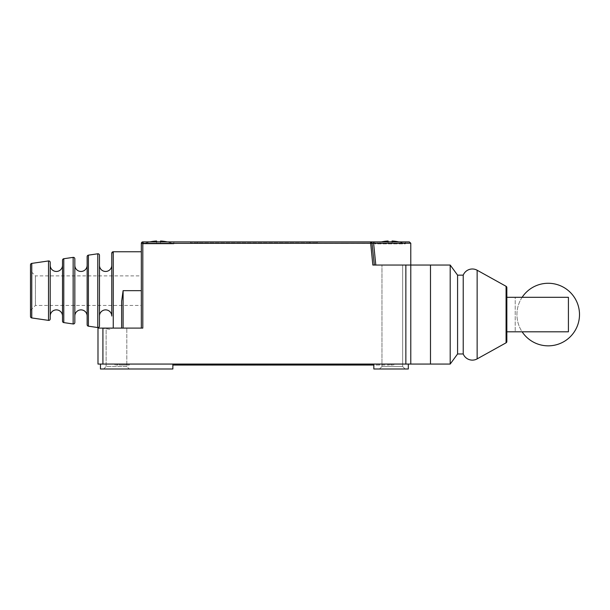 <?xml version="1.0" encoding="UTF-8"?>
<svg xmlns="http://www.w3.org/2000/svg" width="610" height="610" viewBox="0 0 610 610"><rect width="100%" height="100%" fill="white"/><g stroke="black" fill="none" stroke-linecap="round" stroke-linejoin="round"><path stroke-width="0.46" stroke-dasharray="3.05 2.29" d="M336.651 364.063L343.689 364.063L343.689 365.047L346.038 365.047L336.651 365.047L350.445 365.047L336.651 365.047L346.038 365.047L336.651 365.047L343.689 365.047L343.689 364.063L336.651 364.063L336.651 365.047L336.651 364.063L350.445 364.063L336.651 364.063L347.212 364.063L336.651 364.063L346.038 364.063L336.651 364.063L346.038 364.063L336.651 364.063L336.651 365.047L336.651 364.063M410.782 364.063L410.782 265.053L430.492 265.053L430.492 364.063L430.492 319.487L430.492 364.063L410.782 364.063L410.782 265.053L405.856 265.053L405.856 364.063L410.782 364.063L410.782 265.053L372.847 265.053L410.782 265.053L410.774 243.222L409.31 241.903L372.862 241.903M405.856 364.063L97.989 364.063L97.989 328.104L142.809 328.104L141.337 328.104L141.337 251.755L141.337 290.665L123.106 290.665L121.634 301.287L121.634 328.104L111.775 328.104L113.254 328.104L113.254 251.755M172.859 364.063L172.859 368.989L172.859 364.063L100.452 364.063L172.859 364.063L100.452 364.063L172.859 364.063L172.859 368.989L100.452 368.989L100.452 364.063L100.452 368.989L172.859 368.989L100.452 368.989L100.452 364.063M408.319 364.063L373.838 364.063L408.319 364.063L373.838 364.063L408.319 364.063L408.319 368.989L373.838 368.989L373.838 364.063L373.838 368.989L408.319 368.989L408.319 364.063L408.319 368.989L373.838 368.989L373.838 364.063M367.433 364.063L318.176 364.063L367.433 364.063L318.176 364.063L367.433 364.063L367.433 365.047L318.176 365.047L367.433 365.047L318.176 365.047L367.433 365.047L367.433 364.063L367.433 365.047M390.835 364.063L393.793 364.063L390.835 364.063L390.835 365.047L393.793 365.047L390.835 365.047L390.835 364.063M117.936 364.063L114.977 364.063L117.936 364.063L117.936 365.047L114.977 365.047L117.936 365.047L117.936 364.063M389.355 364.063L389.355 365.047L379.504 365.047L379.504 364.063L379.504 365.047L379.504 364.063L119.415 364.063L389.355 364.063L379.504 364.063L379.504 365.047L373.838 365.047M234.232 364.063L242.566 364.063L232.219 364.063L234.232 364.063L234.232 365.047L235.376 365.047L232.219 365.047L234.232 365.047M254.629 364.063L244.862 364.063L255.209 364.063L254.629 364.063L254.629 365.047L253.768 365.047L255.209 365.047L244.862 365.047L254.629 365.047L254.629 364.063M258.945 364.063L268.141 364.063L257.504 364.063L258.945 364.063L258.945 365.047L268.141 365.047L257.504 365.047L258.945 365.047L258.945 364.063L258.945 365.047M271.869 364.063L281.065 364.063L270.436 364.063L271.869 364.063L271.869 365.047L281.065 365.047L270.436 365.047L271.869 365.047L271.869 364.063L271.869 365.047M207.339 364.063L182.71 364.063L207.339 364.063L182.71 364.063L207.339 364.063L207.339 365.047L182.71 365.047L207.339 365.047M212.265 364.063L187.636 364.063L212.265 364.063M235.376 364.063L235.376 365.047L236.527 365.047L233.653 365.047L242.566 365.047L232.219 365.047L236.527 365.047L235.376 365.047L235.376 364.063M238.251 365.047L236.527 365.047L239.402 365.047L238.251 365.047L238.251 364.063L238.251 365.047M240.264 365.047L239.402 365.047L240.836 365.047L240.264 365.047L240.264 364.063L240.264 365.047M241.125 365.047L241.125 364.063L241.125 365.047M232.219 364.063L232.219 365.047L232.219 364.063M241.987 364.063L241.987 365.047M233.653 364.063L233.653 365.047M235.094 364.063L235.094 365.047L235.094 364.063M236.527 364.063L236.527 365.047L236.527 364.063M239.692 364.063L239.692 365.047L239.692 364.063M242.566 364.063L242.566 365.047M232.791 364.063L232.791 365.047M233.943 364.063L233.943 365.047M234.514 364.063L234.514 365.047M239.402 364.063L239.402 365.047L239.402 364.063M240.836 364.063L240.836 365.047L240.836 364.063M253.768 364.063L253.485 365.047L253.768 364.063M249.17 365.047L253.485 365.047L248.308 365.047L249.17 365.047L249.17 364.063L246.585 364.063L251.183 364.063L249.17 364.063L249.17 365.047L249.17 364.063M247.446 365.047L248.308 365.047L246.875 365.047L247.446 365.047L247.446 364.063M246.585 365.047L246.585 364.063L246.585 365.047M253.485 364.063L253.485 365.047L253.485 364.063L251.183 364.063L253.485 364.063M252.906 364.063L252.906 365.047L252.906 364.063M252.044 364.063L252.044 365.047L252.044 364.063M251.183 364.063L251.183 365.047L251.183 364.063M248.308 364.063L248.308 365.047M246.875 364.063L246.875 365.047M255.209 364.063L255.209 365.047M252.334 364.063L252.334 365.047L252.334 364.063M250.893 364.063L250.893 365.047M249.459 364.063L249.459 365.047L249.459 364.063M248.026 364.063L248.026 365.047L248.026 364.063M245.723 364.063L245.723 365.047M245.151 364.063L245.151 365.047M244.862 364.063L244.862 365.047M253.196 364.063L253.196 365.047M252.624 364.063L252.624 365.047M251.755 364.063L251.755 365.047M246.295 364.063L246.295 365.047L246.295 364.063M257.504 364.063L257.504 365.047M268.141 364.063L268.141 365.047M266.7 364.063L266.7 365.047L266.7 364.063M266.41 364.063L266.41 365.047M266.128 364.063L266.128 365.047M265.548 364.063L265.548 365.047M264.687 364.063L264.687 365.047M264.115 364.063L264.115 365.047M263.825 364.063L263.825 365.047M263.543 364.063L263.543 365.047L263.543 364.063M262.102 364.063L262.102 365.047L262.102 364.063M261.812 364.063L261.812 365.047M261.53 364.063L261.53 365.047M260.95 364.063L260.95 365.047M260.378 364.063L260.378 365.047M259.517 364.063L259.517 365.047M270.436 364.063L270.436 365.047M281.065 364.063L281.065 365.047M279.632 364.063L279.632 365.047L279.632 364.063M279.342 364.063L279.342 365.047M279.06 364.063L279.06 365.047M278.48 364.063L278.48 365.047M277.619 364.063L277.619 365.047M277.047 364.063L277.047 365.047M276.757 364.063L276.757 365.047M276.467 364.063L276.467 365.047L276.467 364.063M275.034 364.063L275.034 365.047L275.034 364.063M274.744 364.063L274.744 365.047M274.462 364.063L274.462 365.047M273.882 364.063L273.882 365.047M273.31 364.063L273.31 365.047M272.449 364.063L272.449 365.047M129.267 368.989L103.654 368.989L129.267 368.989L103.654 368.989L129.267 368.989L126.804 366.526L106.117 366.526L106.117 328.104L126.804 328.104L106.117 328.104L126.804 328.104L106.117 328.104L106.117 366.526L126.804 366.526L126.804 328.104L126.804 366.526L106.117 366.526L126.804 366.526L129.267 368.989M379.504 368.989L405.124 368.989L379.504 368.989L405.124 368.989L379.504 368.989L381.967 366.526L402.661 366.526L402.661 265.053L381.967 265.053L402.661 265.053L381.967 265.053L402.661 265.053L402.661 366.526L381.967 366.526L381.967 265.053L381.967 366.526L402.661 366.526L381.967 366.526L379.504 368.989M405.124 368.989L402.661 366.526L405.124 368.989M370.651 241.903L142.809 241.903L142.809 243.375L370.544 243.375L370.544 241.903A1.479 1.479 0 0 1 372.008 243.222L370.544 243.375L372.847 265.053L405.856 265.053M373.48 241.903L373.48 243.222L372.008 243.222L374.334 265.053M149.869 241.903A40.878 40.878 0 0 0 144.73 243.375L144.593 243.375A40.923 40.923 0 0 0 143.304 243.87L173.842 243.87L143.304 243.87L143.304 241.903L143.304 243.87L173.842 243.87L173.842 241.903L143.304 241.903L173.842 241.903L143.304 241.903L173.842 241.903L173.842 243.87L143.304 243.87A40.923 40.923 0 0 1 144.593 243.375L156.602 243.375L156.602 241.011A40.878 40.878 0 0 0 144.73 243.375A40.878 40.878 0 0 1 156.602 241.011L156.602 241.834L156.602 241.011L156.602 241.834L160.544 241.834L160.544 241.011L160.544 241.834L156.602 241.834L156.602 243.375L160.544 243.375L160.544 241.011A40.878 40.878 0 0 1 172.416 243.375A40.878 40.878 0 0 0 160.544 241.011L160.544 243.375L172.561 243.375L144.73 243.375A40.878 40.878 0 0 1 156.602 241.011L156.602 243.375L156.602 241.834L156.602 243.375L160.544 243.375L160.544 241.011L160.544 243.375L160.544 241.834L160.544 243.375L172.561 243.375L144.73 243.375L156.602 243.375L156.602 241.834M398.803 241.903A40.878 40.878 0 0 1 403.942 243.375A40.878 40.878 0 0 0 398.803 241.903L381.387 241.903A40.878 40.878 0 0 0 376.256 243.375A40.878 40.878 0 0 1 388.128 241.011L388.128 243.375L376.256 243.375L392.07 243.375L392.07 241.011L392.07 243.375L404.079 243.375L388.128 243.375L388.128 241.834M309.804 241.903L190.594 241.903L309.804 241.903L309.804 242.887L190.594 242.887L317.192 242.887L309.804 242.887L309.804 241.903M173.842 243.87A40.923 40.923 0 0 0 172.561 243.375A40.923 40.923 0 0 1 173.842 243.87M167.277 241.903A40.878 40.878 0 0 1 172.416 243.375A40.878 40.878 0 0 0 167.277 241.903M160.544 241.834L160.544 241.011M405.368 241.903L405.368 243.87L374.822 243.87A40.923 40.923 0 0 1 376.111 243.375L376.111 243.375M374.822 241.903L374.822 243.87L405.368 243.87A40.923 40.923 0 0 0 404.079 243.375M392.07 241.834L392.07 241.011M317.192 241.903L317.192 242.887L317.192 241.903M190.594 241.903L190.594 242.887L190.594 241.903M372.054 243.184L372.008 243.222A1.479 1.479 0 0 0 370.544 241.903L370.575 241.903M141.337 328.104L121.634 328.104L142.809 328.104L142.809 243.375L141.337 243.375L141.337 290.665M121.634 328.104L121.634 301.287L121.634 328.104L113.254 328.104M111.775 316.033L111.775 253.226M99.46 265.297L99.46 316.033L99.46 265.297M99.46 255.254L99.46 326.083M87.146 324.718L87.146 256.612M87.146 265.297L87.146 316.033L87.146 265.297M74.832 265.297L74.832 316.033M74.832 258.831L74.832 322.499M62.517 321.142L62.517 260.195M62.517 265.297L62.517 316.033L62.517 265.297M50.203 265.297L50.203 316.033M50.203 262.414L50.203 318.916M30.5 264.854L30.5 316.483M30.5 270.962L30.5 310.368L30.5 270.962L35.426 275.888L35.426 305.442L35.426 275.888L141.337 275.888L141.337 305.442L141.337 275.888M30.5 310.368L35.426 305.442L141.337 305.442M141.337 243.375A1.479 1.479 0 0 1 142.809 241.903M103.654 368.989L106.117 366.526L103.654 368.989M430.492 319.487L430.492 309.628L430.492 319.487M450.195 364.063L450.195 265.053M457.584 353.968L457.584 275.148M463.226 353.968L463.226 275.148M506.841 341.524L506.841 287.6M506.841 297.314L506.841 331.802L506.841 297.314L568.413 297.314L515.214 297.314L515.214 331.802L568.413 331.802L568.413 297.314L515.214 297.314L515.214 331.802L568.413 331.802L506.841 331.802M568.413 331.802L568.413 297.314L568.413 331.802M318.176 364.063L318.176 365.047M393.793 364.063L393.793 365.047L393.793 364.063M114.977 364.063L114.977 365.047L114.977 364.063M172.859 365.047L329.263 365.047L329.263 364.063L329.263 365.047L327.784 365.047L333.693 365.047L332.214 365.047L332.214 364.063L332.214 365.047L389.355 365.047M129.267 364.063L129.267 365.047L119.415 365.047L129.267 365.047L129.267 364.063M119.415 364.063L119.415 365.047M329.263 364.063L329.263 365.047L329.263 364.063M327.784 364.063L327.784 365.047L327.784 364.063M332.214 364.063L332.214 365.047L332.214 364.063M333.693 364.063L333.693 365.047L333.693 364.063M330.742 364.063L330.742 365.047L330.742 364.063M338.115 364.063L338.115 365.047M345.451 364.063L345.451 365.047L345.451 364.063M346.625 364.063L346.625 365.047L346.625 364.063M347.212 364.063L347.212 365.047L347.212 364.063M348.096 364.063L348.096 365.047M348.684 364.063L348.973 365.047L348.684 364.063M348.973 364.063L348.973 365.047L348.973 364.063M348.386 364.063L348.386 365.047M349.56 364.063L349.56 365.047L349.56 364.063M350.148 364.063L350.148 365.047L350.148 364.063M350.445 364.063L350.445 365.047L350.445 364.063M344.574 364.063L344.574 365.047M346.038 364.063L346.038 365.047M343.987 364.063L343.987 365.047L343.987 364.063M345.161 364.063L345.161 365.047L345.161 364.063M345.748 364.063L345.748 365.047L345.748 364.063M344.863 364.063L344.863 365.047L344.863 364.063M343.689 364.063L343.689 365.047L343.689 364.063M344.276 364.063L344.276 365.047L344.276 364.063M182.71 364.063L182.71 365.047M187.636 364.063L187.636 365.047M111.775 328.104C98.454 328.104 98.454 328.104 111.775 328.104C98.454 328.104 98.454 328.104 111.775 328.104L111.775 329.583L111.775 328.104M548.222 345.839A31.278 31.278 0 0 0 579.5 314.562A31.278 31.278 0 0 0 548.222 283.276A31.278 31.278 0 0 0 516.937 314.562A31.278 31.278 0 0 0 548.222 345.839M522.122 297.314A31.278 31.278 0 0 0 522.122 331.802M197.983 241.903L197.983 242.887L197.983 241.903M410.774 243.222L373.48 243.222L375.806 265.053M123.106 290.665L123.106 328.104M88.412 326.182L88.412 255.148M97.775 253.79L97.775 327.547M73.147 257.374L73.147 323.963M63.783 322.598L63.783 258.731M31.766 263.39L31.766 317.947M48.51 260.95L48.51 320.38M102.915 328.104L102.915 364.063M477.142 358.886L477.142 270.23M506.079 342.812L506.079 286.303M101.618 328.104L111.775 329.583"/><path stroke-width="0.91" d="M142.809 241.903A1.479 1.479 0 0 0 141.337 243.375L142.809 243.375L142.809 241.903L370.544 241.903L372.847 265.053L410.782 265.053L410.782 364.063L97.989 364.063L97.989 328.104L102.915 328.104L102.915 364.063M410.782 364.063L450.195 364.063L450.195 265.053L457.584 275.148L463.226 275.148A9.851 9.851 0 0 1 477.142 270.23L506.079 286.303L506.079 342.812L477.142 358.886L477.142 270.23M242.566 364.063L242.566 365.047L172.859 365.047M232.219 364.063L232.219 365.047M241.987 364.063L241.987 365.047M255.209 364.063L255.209 365.047L242.566 365.047M244.862 364.063L244.862 365.047M245.151 364.063L245.151 365.047M245.723 364.063L245.723 365.047M246.585 364.063L246.585 365.047M248.026 364.063L248.026 365.047M249.459 364.063L249.459 365.047M250.611 364.063L250.611 365.047M252.044 364.063L252.044 365.047M253.485 364.063L253.485 365.047M254.347 364.063L254.347 365.047M254.629 364.063L254.629 365.047M268.141 364.063L268.141 365.047L255.209 365.047M257.504 364.063L257.504 365.047M258.945 364.063L258.945 365.047M259.517 364.063L259.517 365.047M260.378 364.063L260.378 365.047M261.53 364.063L261.53 365.047M262.392 364.063L262.392 365.047M263.253 364.063L263.253 365.047M264.115 364.063L264.115 365.047M264.976 364.063L264.976 365.047M266.128 364.063L266.128 365.047M266.989 364.063L266.989 365.047M267.561 364.063L267.561 365.047M281.065 364.063L281.065 365.047L268.141 365.047M270.436 364.063L270.436 365.047M271.869 364.063L271.869 365.047M272.449 364.063L272.449 365.047M273.31 364.063L273.31 365.047M274.462 364.063L274.462 365.047M275.323 364.063L275.323 365.047M276.185 364.063L276.185 365.047M277.047 364.063L277.047 365.047M277.908 364.063L277.908 365.047M279.06 364.063L279.06 365.047M279.921 364.063L279.921 365.047M280.493 364.063L280.493 365.047M100.452 364.063L100.452 368.989L172.859 368.989L172.859 364.063M373.838 364.063L373.838 368.989L408.319 368.989L408.319 364.063M102.915 328.104L142.809 328.104L142.809 243.375L410.774 243.222L410.782 265.053L430.492 265.053L430.492 364.063M375.806 265.053L373.48 241.903L370.537 241.903A1.479 1.479 90 0 1 372.008 243.222L374.334 265.045L372.008 243.222A1.479 1.479 0 0 0 370.544 241.903L409.31 241.903L410.774 243.222M372.496 241.903L371.749 241.903M371.673 241.903L370.651 241.903M392.07 241.011L392.07 241.834L388.128 241.834L388.128 241.011A40.878 40.878 0 0 0 381.387 241.903L398.803 241.903A40.878 40.878 0 0 0 392.07 241.011A40.878 40.878 0 0 1 398.803 241.903M160.544 241.834L156.602 241.834L160.544 241.834L160.544 241.011A40.878 40.878 0 0 1 167.277 241.903A40.878 40.878 0 0 0 160.544 241.011M156.602 241.834L156.602 241.011A40.878 40.878 0 0 0 149.869 241.903M388.128 241.834L392.07 241.834M141.337 243.375L141.337 328.104M141.337 251.755L113.254 251.755A1.479 1.479 180 0 0 111.775 253.226L111.775 316.033A6.161 6.161 -0 0 0 105.621 309.88A6.161 6.161 -0 0 0 99.46 316.033M121.634 328.104L121.634 301.287L123.106 290.665L123.106 328.104M99.46 265.297A6.161 6.161 180 0 0 105.621 271.458A6.161 6.161 180 0 0 111.775 265.297M99.46 326.083L99.46 255.254A1.479 1.479 0 0 0 97.775 253.79L88.412 255.148A1.479 1.479 -0 0 0 87.146 256.612L87.146 324.718A1.479 1.479 180 0 0 88.412 326.182L97.775 327.547A1.479 1.479 180 0 0 99.46 326.083M87.146 316.033A6.161 6.161 -0 0 0 80.993 309.88A6.161 6.161 -0 0 0 74.832 316.033L74.832 265.297A6.161 6.161 180 0 0 80.993 271.458A6.161 6.161 180 0 0 87.146 265.297M74.832 322.499L74.832 258.831A1.479 1.479 0 0 0 73.147 257.374L63.783 258.731A1.479 1.479 -0 0 0 62.517 260.195L62.517 321.142A1.479 1.479 180 0 0 63.783 322.598L73.147 323.963A1.479 1.479 180 0 0 74.832 322.499M62.517 316.033A6.161 6.161 -0 0 0 56.364 309.88A6.161 6.161 -0 0 0 50.203 316.033L50.203 265.297A6.161 6.161 180 0 0 56.364 271.458A6.161 6.161 180 0 0 62.517 265.297M31.766 317.947L48.51 320.38A1.479 1.479 180 0 0 50.203 318.916L50.203 262.414A1.479 1.479 0 0 0 48.51 260.95L31.766 263.39A1.479 1.479 0 0 0 30.5 264.854L30.5 316.483A1.479 1.479 0 0 0 31.766 317.947L31.766 263.39M373.48 241.903L370.537 241.903L372.008 243.222L374.334 265.053M430.492 265.053L450.195 265.053M450.195 364.063L457.584 353.968L457.584 275.148M457.584 353.968L463.226 353.968L463.226 275.148M463.226 353.968A9.851 9.851 0 0 0 477.142 358.886M506.079 342.812A1.479 1.479 0 0 0 506.841 341.524L506.841 287.6A1.479 1.479 0 0 0 506.079 286.303M506.841 331.802L568.413 331.802L568.413 297.314L506.841 297.314M367.433 364.063L367.433 365.047L281.065 365.047M318.176 364.063L318.176 365.047M373.838 365.047L367.433 365.047M182.71 364.063L182.71 365.047M207.339 364.063L207.339 365.047M212.265 364.063L212.265 365.047M522.122 331.802A31.278 31.278 0 0 0 579.5 314.562A31.278 31.278 0 0 0 522.122 297.314M405.856 265.053L405.856 364.063M111.775 253.226L113.254 251.755L113.254 328.104M141.337 290.665L123.106 290.665M97.775 327.547L97.775 253.79M88.412 255.148L88.412 326.182M73.147 323.963L73.147 257.374M63.783 258.731L63.783 322.598M48.51 320.38L48.51 260.95"/></g></svg>
